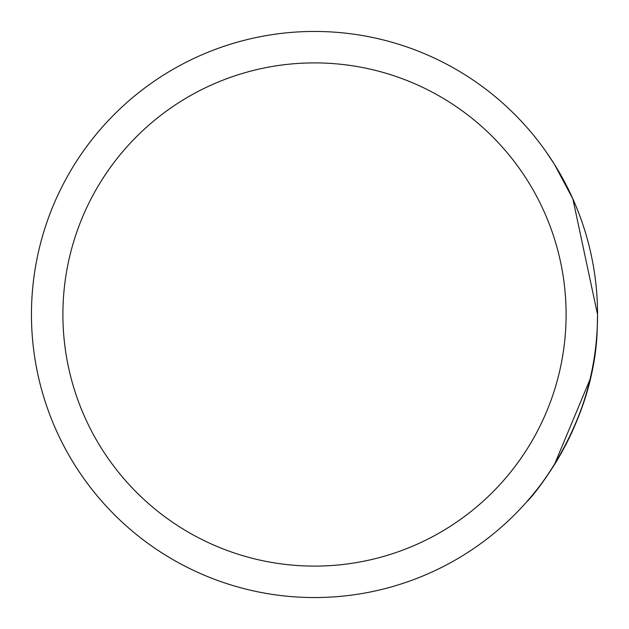<?xml version="1.0" encoding="UTF-8"?>
<svg xmlns="http://www.w3.org/2000/svg" width="629" height="629" viewBox="0 0 629 629"><rect width="100%" height="100%" fill="white"/><g stroke="black" fill="none" stroke-linecap="round" stroke-linejoin="round"><path stroke-width="0.94" d="M595.962 344.464C588.555 436.778 523.823 505.747 526.795 501.714C533.07 496.753 595.734 421.344 597.275 326.97L597.55 314.5A283.05 283.05 0 0 1 314.5 597.55A283.05 283.05 0 0 1 31.45 314.5A283.05 283.05 0 0 1 314.5 31.45A283.05 283.05 0 0 1 597.55 314.5L572.862 198.89L554.526 164.491L546.255 151.998M597.448 306.771L597.503 309.468M589.994 379.46L554.314 464.862M552.993 466.938L554.621 464.359M575.299 204.488L577.972 211.069M62.9 314.5A251.6 251.6 0 0 0 314.5 566.1A251.6 251.6 0 0 0 566.1 314.5A251.6 251.6 0 0 0 314.5 62.9A251.6 251.6 0 0 0 62.9 314.5M31.45 314.5A283.05 283.05 0 0 1 314.5 31.45A283.05 283.05 0 0 1 597.55 314.5"/></g></svg>
